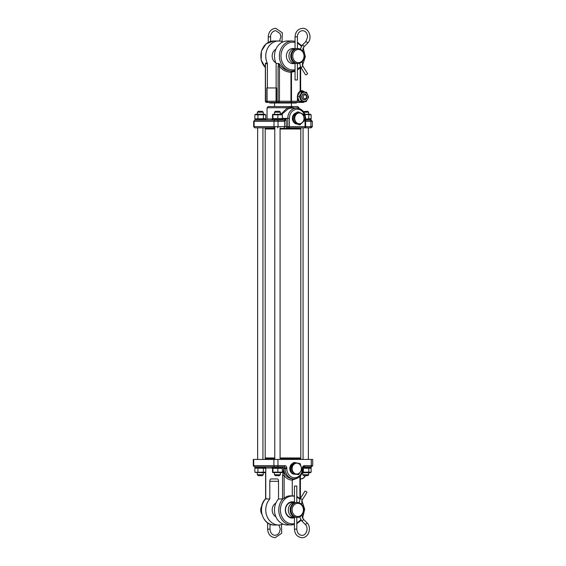 <?xml version="1.0" encoding="UTF-8"?>
<svg xmlns="http://www.w3.org/2000/svg" width="566" height="566" viewBox="0 0 566 566"><rect width="100%" height="100%" fill="white"/><g stroke="black" fill="none" stroke-linecap="round" stroke-linejoin="round"><path stroke-width="0.85" d="M302.633 65.974A1.182 0.361 147.7 0 1 302.824 66.045L307.55 73.538A1.182 0.361 147.7 0 1 307.168 74.167A1.182 0.361 147.7 0 1 305.555 74.797L300.822 67.304A1.182 0.361 147.7 0 0 301.013 67.375A1.182 0.361 147.7 0 0 302.435 66.675A1.182 0.361 147.7 0 0 302.824 66.045L302.294 61.418M295.056 63.116L295.056 79.976L297.419 79.976L297.419 63.526M297.921 48.584L297.157 48.584A7.471 6.389 90 0 0 290.761 56.055A7.471 6.389 90 0 0 297.157 63.526L297.921 63.526A7.471 6.389 90 0 0 304.31 56.055A7.471 6.389 90 0 0 297.921 48.584A7.471 6.389 90 0 0 291.532 56.055A7.471 6.389 90 0 0 297.921 63.526M298.381 49.475A6.587 5.632 90 0 0 292.749 56.055A6.587 5.632 90 0 0 298.381 62.642A6.587 5.632 90 0 0 304.013 56.055A6.587 5.632 90 0 0 298.381 49.475M291.886 48.584L295.056 48.584M291.886 63.526L295.056 63.526A7.471 6.389 90 0 1 288.929 56.055A7.471 6.389 90 0 1 295.056 48.591M306.553 491.833A1.182 0.361 32.3 0 1 306.942 492.462L302.209 499.955A1.182 0.361 32.3 0 0 301.827 499.325A1.182 0.361 32.3 0 0 300.397 498.625A1.182 0.361 32.3 0 0 300.213 498.696L304.94 491.203A1.182 0.361 32.3 0 1 306.553 491.833M296.803 502.474L296.803 486.024L294.44 486.024L294.44 502.884M294.44 517.409A7.471 6.389 -90 0 1 288.313 509.945A7.471 6.389 -90 0 1 294.44 502.474L290.966 502.474M261.796 514.055A7.471 6.389 -90 0 1 261.796 505.827M297.766 503.358A6.587 5.632 -90 0 1 303.397 509.945A6.587 5.632 -90 0 1 297.766 516.525A6.587 5.632 -90 0 1 292.134 509.945A6.587 5.632 -90 0 1 297.766 503.358M297.306 502.474A7.471 6.389 -90 0 1 303.694 509.945A7.471 6.389 -90 0 1 297.306 517.416L296.542 517.416A7.471 6.389 -90 0 1 290.153 509.945A7.471 6.389 -90 0 1 296.542 502.474L297.306 502.474A7.471 6.389 -90 0 0 290.917 509.945A7.471 6.389 -90 0 0 297.306 517.416M294.44 517.416L290.966 517.416M293.704 121.577A5.087 4.351 -90 0 1 293.054 116.433M293.45 115.563A5.087 4.351 -90 0 1 295.572 113.596M300.044 123.713A5.405 4.62 -90 0 1 294.801 119.157A5.405 4.62 -90 0 1 298.699 113.023A5.405 4.62 -90 0 1 303.949 117.579A5.405 4.62 -90 0 1 300.044 123.713M294.072 115.98L298.416 111.955L303.567 114.346L304.374 120.756L300.03 124.775L294.879 122.39L294.072 115.98L292.997 115.98L297.341 111.955L298.416 111.955M300.03 124.775L298.954 124.775L293.804 122.39L292.997 115.98M293.804 122.39L294.879 122.39M291.653 472.469A5.087 4.351 -90 0 1 290.181 467.792M290.294 467.212A5.087 4.351 -90 0 1 292.551 464.035M298.367 473.671A5.405 4.62 -90 0 1 292.431 470.466A5.405 4.62 -90 0 1 295.176 463.526A5.405 4.62 -90 0 1 301.112 466.731A5.405 4.62 -90 0 1 298.367 473.671M291.157 467.495L294.702 462.521L300.164 463.625L302.081 469.702L298.53 474.676L293.075 473.579L291.157 467.495L290.089 467.495L293.634 462.521L294.702 462.521M298.53 474.676L291.999 473.579L290.089 467.495M291.999 473.579L293.075 473.579M305.484 94.939A2.009 1.719 90 0 0 304.239 98.682A2.009 1.719 90 0 0 305.484 94.939M303.461 99.559A2.95 2.526 -90 0 1 301.89 96.27A2.95 2.526 -90 0 1 304.374 93.857A2.95 2.526 -90 0 1 305.286 94.055A2.95 2.526 -90 0 1 306.857 97.352A2.95 2.526 -90 0 1 304.374 99.765A2.95 2.526 -90 0 1 303.461 99.559M272.614 118.959L267.053 118.959L265.871 120.141L284.012 120.141L286.247 118.959L286.247 126.635L305.06 126.635L305.06 118.365A9.155 7.832 90 0 0 297.228 109.217A9.155 7.832 90 0 0 289.403 118.365L289.403 126.635A1.182 0.616 90 0 1 288.787 127.817L304.451 127.817A1.182 0.616 -90 0 0 305.06 126.635L305.633 126.635L305.633 118.365L305.06 118.365M254.863 120.141L253.681 121.322L254.113 121.322A1.182 1.012 -90 0 1 255.125 120.141L272.112 120.141L272.112 119.193L282.738 119.193L282.738 120.141M281.918 114.792L272.501 114.792L272.501 118.634L281.918 118.634M272.685 114.382L281.918 114.233L288.172 108.828L291.787 108.035L296.619 108.035A10.337 8.837 90 0 0 287.776 118.365L289.403 118.365M272.501 118.634L272.932 118.634L272.932 114.792L272.501 114.792M277.856 114.792L277.856 118.634M282.349 114.792L282.349 118.634M265.136 127.817L265.136 128.411L274.765 128.411M280.085 128.411L300.864 128.411L300.864 127.817L311.137 127.817L302.577 127.817M267.718 127.817L274.772 127.817L274.765 459.443M282.349 118.365L287.776 118.365L287.776 126.635A1.182 1.012 90 0 0 288.787 127.817L300.864 127.817M293.818 122.398A5.667 4.846 90 0 0 297.228 124.039A5.667 4.846 90 0 0 297.355 124.039M263.388 127.817L261.895 127.817M291.44 103.012L291.44 106.557L297.766 106.557L268.234 106.557L267.053 107.738L267.053 118.959M288.172 108.828L287.457 107.738L291.221 107.292L294.936 108.035M288.186 106.557L293.011 106.557M294.462 108.035L298.947 107.738L297.766 106.557M280.87 114.233L287.457 107.738L267.053 107.738M255.125 127.817A1.182 1.012 -90 0 1 254.113 126.635L253.681 126.635L254.863 127.817L275.012 127.817A1.182 1.012 90 0 1 274.001 126.635L274.001 121.322L284.627 121.322L284.627 126.635L254.113 126.635L254.113 121.322L274.001 121.322A1.182 1.012 90 0 1 275.012 120.141L284.012 120.141L284.627 121.322L286.247 118.959L282.236 118.959M305.633 120.141L311.137 120.141L305.633 120.141M296.464 112.768A5.667 4.846 90 0 0 292.615 116.617A5.667 4.846 90 0 0 293.804 122.376M302.916 127.817L304.451 127.817A1.182 1.182 0 0 0 305.633 126.635L310.897 126.635L310.897 121.322L312.319 121.322L311.137 120.141M254.863 127.817L255.719 127.817M294.44 517.678A8.15 6.969 -90 0 1 285.285 509.945A8.15 6.969 -90 0 1 294.44 502.205M292.94 517.416A7.563 6.467 -90 0 1 291.95 517.501A7.563 6.467 -90 0 1 285.483 509.945A7.563 6.467 -90 0 1 291.95 502.382A7.563 6.467 -90 0 1 292.94 502.474M294.44 495.752L292.261 496.064C289.311 495.392 286.601 496.149 284.125 498.321L282.554 498.986L278.522 498.986A15.063 12.884 90 0 0 275.387 515.499A15.063 12.884 90 0 0 287.358 525L294.44 524.654M275.883 516.779A7.563 6.467 -90 0 1 272.175 509.945A7.563 6.467 -90 0 1 275.883 503.103M266.112 498.321L265.596 498.837L265.596 472.263M278.522 498.986L278.522 481.298A2.363 1.224 90 0 0 277.298 478.935L271.022 478.935A2.363 1.224 90 0 0 269.798 481.298L269.798 498.986L265.603 498.894A15.063 12.884 90 0 0 262.362 515.435A15.063 12.884 90 0 0 274.354 525L278.642 525A15.063 12.884 90 0 0 283 524.109M269.798 498.986A15.063 12.884 90 0 0 266.671 515.499A15.063 12.884 90 0 0 278.642 525M300.864 459.443L300.864 458.559L280.085 458.559M293.146 463.2A5.667 4.846 90 0 0 289.827 467.792A5.667 4.846 90 0 0 291.915 473.296M292.459 473.671A5.667 4.846 90 0 0 294.631 474.266A5.667 4.846 90 0 0 295.219 474.223M253.702 459.443L253.702 465.648L253.278 465.648L253.278 459.443L312.722 459.443L312.722 465.648L304.48 465.648A1.182 0.616 90 0 1 303.864 466.83L310.946 466.83M283.29 466.83L254.459 466.83L254.969 466.83L254.969 467.771L265.603 467.771L265.603 466.83M277.963 459.443L277.963 465.648L284.783 465.648A1.182 0.616 90 0 1 284.167 466.83L282.738 466.83L284.167 466.83A1.182 1.012 -90 0 1 285.179 468.011L285.179 468.598L286.799 468.598A9.155 7.832 90 0 0 294.631 477.754A9.155 7.832 90 0 0 302.456 468.598L302.456 468.011A2.363 2.023 -90 0 1 304.48 465.648M274.765 458.559L265.136 458.559L265.136 459.443M265.603 467.558L265.765 468.011L272.614 468.011M284.125 498.321L284.125 475.419C286.177 478.44 288.893 480.003 292.261 480.117L292.87 478.935L294.016 478.935A10.337 8.837 90 0 1 285.179 468.598L283.722 468.598L284.125 475.419L282.554 475.419L283.722 468.598C284.259 474.874 287.309 478.32 292.87 478.935L291.837 478.935M294.44 496.297A13.881 11.872 90 0 0 292.261 496.064L292.261 480.117L297.638 478.065M300.397 498.894L296.803 496.361M296.287 102.425L296.287 103.012L269.713 103.012L269.713 102.425L266.536 102.425L279.088 102.425L278.076 101.243L265.355 101.243L266.536 102.425M293.86 63.526A7.563 6.467 -90 0 1 292.87 63.618A7.563 6.467 -90 0 1 286.403 56.055A7.563 6.467 -90 0 1 292.87 48.499A7.563 6.467 -90 0 1 293.86 48.584M295.056 71.401L290.966 72.292C286.339 72.045 282.512 70.113 279.47 66.484L279.243 63.703C282.059 68.295 286.106 70.764 291.391 71.111L295.056 70.771M276.123 87.949L276.123 63.413A15.063 12.884 90 0 1 287.358 41L292.261 41A15.063 12.884 90 0 0 279.378 56.055A15.063 12.884 90 0 0 292.261 71.118L291.49 72.292L291.49 101.243L279.47 101.243L279.088 102.425L296.796 102.425L297.419 101.243L291.49 101.243A1.182 0.807 90 0 1 290.683 102.425M276.123 63.413L279.243 63.703M265.355 65.203L265.454 63.159L267.279 63.159A1.182 1.012 -90 0 1 267.4 63.717L267.4 87.949M265.355 67.602L261.138 59.982L261.457 50.961L266.204 43.759L273.739 41L278.642 41A15.063 12.884 90 0 0 267.279 63.159M277.687 102.425A1.182 1.012 90 0 1 276.675 101.243L276.675 87.949L266.848 87.949L266.848 101.243A1.182 1.012 90 0 0 267.86 102.425M278.076 66.484L278.076 101.243L279.47 101.243L279.47 66.484L278.076 66.484L278.67 63.413M283 41.891A15.063 12.884 90 0 0 278.642 41M275.883 62.897A7.563 6.467 -90 0 1 272.175 56.055A7.563 6.467 -90 0 1 275.883 49.221M304.466 101.682A6.205 5.306 90 0 1 303.447 102.425L295.884 102.425M304.65 92.109A6.205 5.306 90 0 0 301.487 90.617A1.769 1.514 -90 0 1 300.645 90.249M300.433 90.751L300.178 91.133C298.431 92.3 297.511 94.189 297.419 96.807L297.419 101.243M265.355 64.404L265.567 63.717L267.4 63.717M290.577 102.425A1.182 0.389 90 0 0 290.966 101.243L290.966 72.292L291.391 71.111M272.685 472.589L282.165 472.589M281.918 468.33L272.501 468.33L272.501 472.171L281.918 472.171M272.501 472.171L272.932 472.171L272.932 468.33L272.501 468.33M277.856 468.33L277.856 472.171M282.349 468.33L282.349 472.171M272.112 467.771L282.738 467.771L282.738 466.83L272.112 466.83L272.112 467.771M274.475 112.224L280.375 112.224L279.434 111.283L275.416 111.283L274.475 112.224L274.475 114.233M274.475 474.74L275.416 475.688L279.434 475.688L280.375 474.74L274.475 474.74L274.475 472.73M265.787 128.411L265.192 128.998L274.765 128.998M300.213 128.411L300.808 128.998L280.085 128.998M300.213 458.559L300.808 457.965L300.808 128.998M265.787 458.559L265.192 457.965L274.765 457.965M280.085 457.965L300.808 457.965M265.192 457.965L265.192 128.998M310.203 467.771L311.151 468.33L303.029 468.174M303.369 468.33L303.369 472.171L311.151 472.171L310.203 472.73L302.279 472.73M308.803 468.33L308.803 472.171M311.151 468.33L311.151 472.171M302.35 472.546L303.369 472.171M255.245 472.405L264.761 472.73M255.054 472.306L265.723 472.171L264.775 472.73M264.775 467.771L265.723 468.33L255.245 468.103M254.849 468.33L254.849 472.171M257.94 468.33L257.94 472.171M263.381 468.33L263.381 472.171M265.723 468.33L265.723 472.171M303.043 467.771L311.031 467.771L311.031 466.83M302.732 466.83L310.684 466.83A1.182 0.616 90 0 0 311.3 465.648L311.3 459.443M305.633 119.193L311.031 119.193L311.031 120.141M265.518 120.141L265.603 119.193L254.969 119.193L254.969 120.141L265.518 120.141M303.871 112.224L308.668 112.224L307.72 111.283L303.411 111.573M308.668 474.74L302.76 474.74L303.701 475.688L307.72 475.688L308.668 474.74L308.668 472.73M257.332 112.224L263.24 112.224L262.299 111.283L258.28 111.283L257.332 112.224L257.332 114.233M257.332 474.74L258.28 475.688L262.299 475.688L263.24 474.74L257.332 474.74L257.332 472.73M304.876 114.233L310.203 114.233L311.151 114.792L304.961 114.445M305.633 119.044L311.151 118.634L310.203 119.193M308.803 114.792L308.803 118.634M311.151 114.792L311.151 118.634M255.245 118.867L265.723 118.634L264.775 119.193M264.775 114.233L265.723 114.792L254.849 114.792L255.797 114.233L264.761 114.233M254.849 114.792L254.849 118.634M257.94 114.792L257.94 118.634M263.381 114.792L263.381 118.634M265.723 114.792L265.723 118.634M304.31 93.857A2.95 2.526 90 0 0 301.996 98.137A2.95 2.526 90 0 0 304.31 99.765M302.527 92.803A4.486 3.842 -90 0 1 307.678 94.798A4.486 3.842 -90 0 1 305.973 100.819A4.486 3.842 -90 0 1 300.822 98.824A4.486 3.842 -90 0 1 302.527 92.803M308.619 97.126L306.057 101.682L301.402 101.371L299.301 96.496L301.869 91.933L306.524 92.251L308.619 97.126M301.869 91.933L299.874 91.933L297.313 96.496L299.407 101.371L306.057 101.682M299.407 101.371L301.402 101.371M297.426 96.496L299.301 96.496M303.694 92.046A5.313 4.549 90 0 0 301.678 91.494L301.19 91.494A5.313 4.549 90 0 0 298.975 92.166M297.419 99.779A5.313 4.549 90 0 0 298.183 100.798A5.313 4.549 90 0 0 301.19 102.128L301.678 102.128A5.313 4.549 90 0 0 303.553 101.654M301.678 91.494A5.313 4.549 90 0 0 298.155 93.454M297.419 98.668A5.313 4.549 90 0 0 298.671 100.798A5.313 4.549 90 0 0 301.678 102.128M303.779 46.872A1.182 0.467 -134.7 0 0 303.956 46.808A1.182 0.467 -134.7 0 0 303.737 45.966A1.182 0.467 -134.7 0 0 302.47 45.068A1.182 0.467 -134.7 0 0 302.294 45.124A1.182 0.467 -134.7 0 0 302.23 45.315M295.056 49.001L295.056 36.861L297.419 36.861C297.136 35.354 298.48 31.017 302.548 30.663C304.374 30.706 305.817 31.675 306.892 33.564L307.685 36.712L305.796 41.658L302.294 45.124L300.27 49.115M307.281 43.398A1.182 0.467 -134.7 0 0 307.458 43.341A1.182 0.467 -134.7 0 0 307.239 42.5A1.182 0.467 -134.7 0 0 305.98 41.601A1.182 0.467 -134.7 0 0 305.796 41.658M268.249 42.393L268.249 36.861L270.612 36.861C270.322 35.354 271.673 31.017 275.741 30.663L280.085 33.564L280.87 36.712L279.533 41.035M269.826 529.139L267.633 529.139L267.633 522.857M301.621 520.685A1.182 0.467 -45.3 0 0 301.685 520.876A1.182 0.467 -45.3 0 0 301.862 520.932A1.182 0.467 -45.3 0 0 303.128 520.034A1.182 0.467 -45.3 0 0 303.341 519.192L301.919 515.11M296.634 529.139L294.44 529.139L294.44 516.999M296.803 517.416L296.803 529.139C297.228 533.023 298.94 535.089 301.94 535.337C306.234 535.889 309.114 527.738 305.187 524.342A1.182 0.467 -45.3 0 0 305.364 524.399A1.182 0.467 -45.3 0 0 306.63 523.5A1.182 0.467 -45.3 0 0 306.85 522.659L303.341 519.192M305.456 118.365L305.633 118.365C305.138 112.132 302.131 108.686 296.619 108.035M287.259 127.817A1.182 1.012 -90 0 1 286.247 126.635L284.627 126.635A1.182 0.616 90 0 1 284.012 127.817M277.446 127.817A1.182 0.616 -90 0 0 278.062 126.635L278.062 121.322A1.182 0.616 -90 0 0 277.446 120.141M305.633 121.322L310.897 121.322A1.182 0.616 90 0 0 310.281 120.141M312.319 121.322L312.319 126.635L310.897 126.635A1.182 0.616 90 0 1 310.281 127.817M282.894 498.894A15.063 12.884 90 0 0 279.654 515.435A15.063 12.884 90 0 0 291.646 525M292.261 496.064A13.881 11.872 90 0 0 280.389 509.945A13.881 11.872 90 0 0 292.261 523.819A13.881 11.872 90 0 0 294.44 523.585M284.783 465.648A2.363 2.023 -90 0 1 286.799 468.011L286.799 468.598M305.081 475.688A10.337 5.356 90 0 1 301.183 478.935L303.744 477.973L305.548 475.688M277.347 466.83A1.182 0.616 -90 0 0 277.963 465.648L253.702 465.648A1.182 1.012 -90 0 0 254.714 466.83M286.799 468.011L282.236 468.011M302.86 468.598L302.456 468.598M302.86 468.011L302.456 468.011M273.902 459.443L273.902 465.648A1.182 1.012 90 0 0 274.913 466.83M265.765 498.986L265.765 468.011M282.554 475.419L282.554 498.986M269.798 481.298L278.522 481.298M299.888 476.445L299.888 498.321M296.803 522.765A13.881 11.872 90 0 0 300.723 519.673M302.244 517.444A13.881 11.872 90 0 0 301.593 501.37M299.874 499.297A13.881 11.872 90 0 0 296.803 497.118M295.056 42.415A13.881 11.872 90 0 0 292.87 42.181A13.881 11.872 90 0 0 280.998 56.055A13.881 11.872 90 0 0 292.87 69.936A13.881 11.872 90 0 0 295.056 69.703M273.739 41A15.063 12.884 90 0 0 261.662 50.834A15.063 12.884 90 0 0 265.355 67.488M265.454 63.159L265.567 101.243A1.182 1.012 90 0 0 266.579 102.425M276.052 87.949L276.052 101.243A1.182 0.516 90 0 0 276.569 102.425M300.178 68.033L300.178 91.133M297.419 68.882A13.881 11.872 90 0 0 300.482 66.703M302.209 64.63A13.881 11.872 90 0 0 302.852 48.556M301.331 46.327A13.881 11.872 90 0 0 297.419 43.235M302.534 50.89L303.956 46.808L307.458 43.341C312.694 38.693 309.333 27.953 302.548 28.3C297.957 28.845 295.459 31.696 295.056 36.861M297.419 48.584L297.419 36.861M299.655 63.251L300.822 67.304M268.249 36.861C268.652 31.696 271.149 28.845 275.741 28.3L282.349 32.821L282.031 41.53M270.612 41.438L270.612 36.861M267.633 529.139C268.036 534.304 270.541 537.155 275.133 537.7L281.705 533.257L281.5 524.625M278.946 525L280.262 528.984L279.477 532.429L277.531 534.615L275.133 535.337C272.133 535.089 270.421 533.023 269.996 529.139L269.996 524.137M299.046 502.75L300.213 498.696M305.187 524.342L301.685 520.876L299.662 516.885M294.44 529.139C294.851 534.304 297.348 537.155 301.94 537.7C308.718 538.047 312.078 527.307 306.85 522.659M301.678 504.582L302.209 499.955M298.947 107.738L298.947 108.382M253.681 121.322L253.681 126.635M312.319 126.635L311.137 127.817M274.354 525C262.709 525.658 256.695 506.98 265.666 498.703M294.016 478.935C299.534 478.284 302.534 474.839 303.029 468.598L303.029 468.011C303.171 467.106 303.454 466.709 303.864 466.83M300.405 478.935L301.183 478.935M312.722 465.648L311.541 466.83M253.278 465.648L254.459 466.83M265.546 467.771L265.596 468.245M300.405 475.893L300.405 498.384M296.803 523.776L301.147 520.274M302.577 518.173L304.685 509.251L301.876 500.585M267.053 87.949L267.053 101.243L268.234 102.425M300.645 67.602L300.645 90.808M265.355 64.397L265.355 101.243M297.419 69.894L300.871 67.382M302.485 65.415L305.293 56.749L303.192 47.827M301.756 45.726L297.419 42.224M295.056 41.346L292.261 41M274.56 106.557L274.56 103.012M280.375 472.73L280.375 474.74M280.085 127.817L280.085 459.443M280.375 112.224L280.375 114.233M255.797 467.771L255.054 468.202M308.668 112.224L308.668 114.233M308.371 127.817L308.371 459.443M302.76 472.73L302.76 474.74M303.058 127.817L303.058 459.443M257.629 127.817L257.629 459.443M263.24 472.73L263.24 474.74M262.942 127.817L262.942 459.443M263.24 112.224L263.24 114.233M255.797 119.193L255.054 118.768"/></g></svg>
